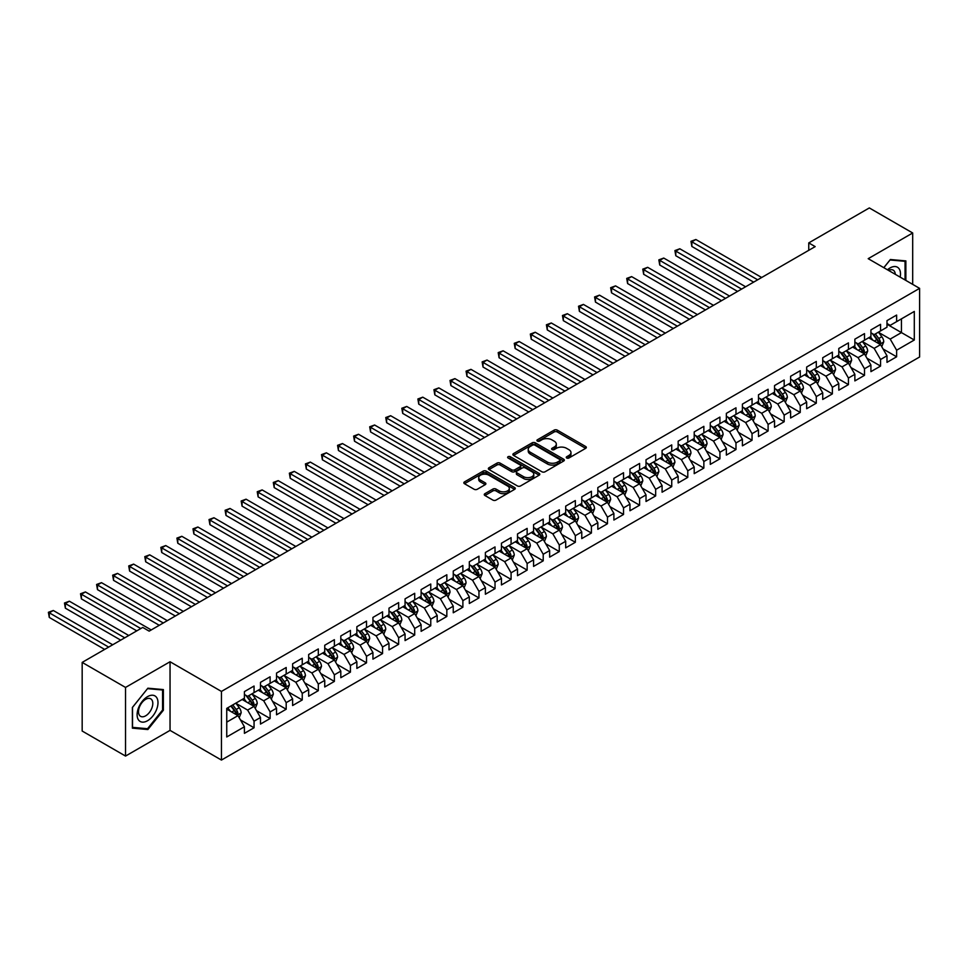 <?xml version="1.0" encoding="UTF-8"?>
<svg xmlns="http://www.w3.org/2000/svg" width="968" height="968" viewBox="0 0 968 968"><rect width="100%" height="100%" fill="white"/><g stroke="black" fill="none" stroke-linecap="round" stroke-linejoin="round"><path stroke-width="1.45" d="M566.716 458.009A1.561 0.895 0 0 0 568.918 458.009L585.676 448.341A2.226 1.283 0 0 0 586.33 447.434A2.226 1.283 0 0 0 585.676 446.514L557.29 430.131A2.226 1.283 0 0 0 554.132 430.131L537.385 439.799A1.561 0.895 0 0 0 536.925 440.44A1.561 0.895 0 0 0 537.385 441.081A1.561 0.895 0 0 0 539.587 441.081L541.753 439.823A7.139 4.114 0 0 1 551.845 439.823L554.216 441.19A7.139 4.114 0 0 1 556.31 444.106A7.139 4.114 0 0 1 554.216 447.022L552.05 448.269A1.561 0.895 0 0 0 551.591 448.91A1.561 0.895 0 0 0 552.05 449.539A1.561 0.895 0 0 0 554.253 449.539L556.418 448.293A7.139 4.114 0 0 1 566.51 448.293L568.881 449.66A7.139 4.114 0 0 1 570.975 452.576A7.139 4.114 0 0 1 568.881 455.48L566.716 456.739A1.561 0.895 0 0 0 566.256 457.368A1.561 0.895 0 0 0 566.716 458.009L566.716 456.739M484.92 493.68A2.226 1.283 0 0 0 484.266 494.587A2.226 1.283 0 0 0 484.92 495.495L492.881 500.093A2.226 1.283 0 0 0 496.027 500.093L514.637 489.348A2.226 1.283 0 0 0 515.291 488.441A2.226 1.283 0 0 0 514.637 487.533L486.251 471.138A2.226 1.283 0 0 0 483.105 471.138L464.495 481.882A2.226 1.283 0 0 0 463.841 482.79A2.226 1.283 0 0 0 464.495 483.71L474.114 489.264A2.226 1.283 0 0 0 477.272 489.264L485.234 484.666A2.226 1.283 0 0 0 485.888 483.746A2.226 1.283 0 0 0 485.234 482.838L480.455 480.092A5.965 3.449 0 0 1 478.712 477.647A5.965 3.449 0 0 1 482.391 474.465A5.965 3.449 0 0 1 488.901 475.215L507.583 486.009A5.965 3.449 0 0 1 509.325 488.441A5.965 3.449 0 0 1 505.647 491.623A5.965 3.449 0 0 1 499.149 490.873L496.027 489.082A2.226 1.283 0 0 0 492.881 489.082L484.92 493.68L484.92 495.495M125.537 687.437L125.537 756.068L170.041 730.38L170.041 661.749L125.537 687.437L82.171 662.402L142.732 627.433L149.157 631.136L815.177 246.61L808.752 242.907L808.752 250.325M170.041 661.749L221.442 691.43L919.6 288.355L919.6 356.986L221.442 760.061L221.442 691.43M912.691 284.362L912.691 232.986L868.199 258.674L919.6 288.355M912.691 232.986L869.325 207.938L808.752 242.907M541.911 471.779A2.226 1.283 0 0 0 545.069 471.779L563.678 461.034A2.226 1.283 0 0 0 564.332 460.127A2.226 1.283 0 0 0 563.678 459.219L535.292 442.836A2.226 1.283 0 0 0 532.146 442.836L513.536 453.569A2.226 1.283 0 0 0 512.883 454.488A2.226 1.283 0 0 0 513.536 455.396L541.911 471.779M508.72 458.348A1.561 0.895 0 0 1 510.305 458.566L510.305 456.714L539.152 473.376A2.226 1.283 0 0 1 539.805 474.284A2.226 1.283 0 0 1 539.152 475.191L520.554 485.936A2.226 1.283 0 0 1 517.396 485.936L489.009 469.553L496.983 464.991L496.983 463.127L489.009 467.726A2.226 1.283 0 0 0 488.356 468.645A2.226 1.283 0 0 0 489.009 469.553L489.009 467.726M496.983 464.991A2.226 1.283 0 0 1 500.129 464.991L500.129 463.127A2.226 1.283 0 0 0 496.983 463.127M500.129 463.127L511.636 469.782A2.226 1.283 0 0 0 514.794 469.782L520.082 466.733A2.226 1.283 0 0 0 520.736 465.814A2.226 1.283 0 0 0 520.082 464.906L508.091 457.985A1.561 0.895 0 0 1 507.631 457.356A1.561 0.895 0 0 1 508.599 456.521A1.561 0.895 0 0 1 510.305 456.714M886.99 324.244L901.45 332.593L901.45 318.859L914.3 311.442L896.622 321.642L896.622 315.06L886.99 320.626L886.99 327.208L880.565 330.923L880.565 324.341L870.922 329.906L870.922 336.489L864.497 340.191L864.497 333.609L854.865 339.175L854.865 345.757L848.44 349.472L848.44 342.89L838.796 348.456L838.796 355.038L832.371 358.741L832.371 352.158L822.727 357.724L822.727 364.307L816.302 368.021L816.302 361.439L806.671 367.005L806.671 373.587L800.246 377.29L800.246 370.708L790.602 376.274L790.602 382.856L784.177 386.571L784.177 379.988L774.545 385.554L774.545 392.137L768.108 395.839L768.108 389.257L758.476 394.823L758.476 401.405L752.051 405.12L752.051 398.538L742.408 404.104L742.408 410.686L735.982 414.389L735.982 407.806L726.351 413.372L726.351 419.955L719.926 423.669L719.926 417.087L710.282 422.653L710.282 429.235L703.857 432.938L703.857 426.356L694.213 431.922L694.213 438.504L687.788 442.219L687.788 435.636L678.157 441.202L678.157 447.785L671.731 451.487L671.731 444.905L662.088 450.471L662.088 457.053L655.663 460.768L655.663 454.186L646.019 459.752L646.019 466.334L639.594 470.037L639.594 463.454L629.962 469.02L629.962 475.603L623.537 479.317L623.537 472.735L613.894 478.301L613.894 484.883L607.468 488.586L607.468 482.004L597.837 487.569L597.837 494.152L591.412 497.867L591.412 491.284L581.768 496.85L581.768 503.433L575.343 507.135L575.343 500.553L565.699 506.119L565.699 512.701L559.274 516.416L559.274 509.834L549.642 515.399L549.642 521.982L543.217 525.684L543.217 519.102L533.574 524.668L533.574 531.25L527.149 534.965L527.149 528.383L517.505 533.949L517.505 540.531L511.08 544.234L511.08 537.651L501.448 543.217L501.448 549.8L495.023 553.514L495.023 546.932L485.379 552.498L485.379 559.081L478.954 562.783L478.954 556.201L469.323 561.767L469.323 568.349L462.885 572.064L462.885 565.481L453.254 571.047L453.254 577.63L446.829 581.332L446.829 574.75L437.185 580.316L437.185 586.898L430.76 590.613L430.76 584.031L421.128 589.597L421.128 596.179L414.703 599.882L414.703 593.299L405.06 598.865L405.06 605.448L398.635 609.162L398.635 602.58L388.991 608.146L388.991 614.728L382.566 618.431L382.566 611.849L372.934 617.415L372.934 623.997L366.509 627.712L366.509 621.129L356.865 626.695L356.865 633.278L350.44 636.98L350.44 630.398L340.809 635.964L340.809 642.546L334.371 646.261L334.371 639.679L324.74 645.245L324.74 651.827L318.315 655.53L318.315 648.947L308.671 654.513L308.671 661.096L302.246 664.81L302.246 658.228L292.614 663.794L292.614 670.376L286.189 674.079L286.189 667.496L276.546 673.062L276.546 679.645L270.12 683.36L270.12 676.777L260.477 682.343L260.477 688.926L254.052 692.628L254.052 686.046L244.42 691.612L244.42 698.194L226.742 708.394L226.742 736.963L244.42 726.762L237.995 715.63L226.742 709.145M914.3 311.442L914.3 340.01L896.622 350.21L890.197 339.078L878.557 332.363M883.058 348.964L896.622 356.793L896.622 350.21M896.622 356.793L886.99 362.359L886.99 355.776L880.565 359.491L874.14 348.359L862.488 341.631M866.989 358.233L880.565 366.073L880.565 359.491M880.565 366.073L870.922 371.639L870.922 365.057L864.497 368.76L858.071 357.628L846.431 350.912M850.92 367.513L864.497 375.342L864.497 368.76M864.497 375.342L854.865 380.908L854.865 374.326L848.44 378.04L842.015 366.908L830.362 360.181M834.864 376.782L848.44 384.623L848.44 378.04M848.44 384.623L838.796 390.189L838.796 383.606L832.371 387.309L825.946 376.177L814.294 369.461M818.795 386.063L832.371 393.891L832.371 387.309M832.371 393.891L822.727 399.457L822.727 392.875L816.302 396.59L809.877 385.458L798.237 378.73M802.738 395.331L816.302 403.172L816.302 396.59M816.302 403.172L806.671 408.738L806.671 402.156L800.246 405.858L793.82 394.726L782.168 388.011M786.669 404.612L800.246 412.441L800.246 405.858M800.246 412.441L790.602 418.007L790.602 411.424L784.177 415.139L777.752 404.007L766.099 397.279M770.601 413.88L784.177 421.721L784.177 415.139M784.177 421.721L774.545 427.287L774.545 420.705L768.108 424.407L761.683 413.276L750.043 406.56M754.544 423.161L768.108 430.99L768.108 424.407M768.108 430.99L758.476 436.556L758.476 429.974L752.051 433.688L745.626 422.556L733.974 415.829M738.475 432.43L752.051 440.271L752.051 433.688M752.051 440.271L742.408 445.837L742.408 439.254L735.982 442.957L729.557 431.825L717.917 425.109M722.406 441.711L735.982 449.539L735.982 442.957M735.982 449.539L726.351 455.105L726.351 448.523L719.926 452.238L713.501 441.106L701.848 434.378M706.35 450.979L719.926 458.82L719.926 452.238M719.926 458.82L710.282 464.386L710.282 457.804L703.857 461.506L697.432 450.374L685.78 443.659M690.281 460.26L703.857 468.089L703.857 461.506M703.857 468.089L694.213 473.654L694.213 467.072L687.788 470.787L681.363 459.655L669.723 452.927M674.212 469.528L687.788 477.369L687.788 470.787M687.788 477.369L678.157 482.935L678.157 476.353L671.731 480.055L665.306 468.923L653.654 462.208M658.155 478.809L671.731 486.638L671.731 480.055M671.731 486.638L662.088 492.204L662.088 485.621L655.663 489.336L649.238 478.204L637.585 471.476M642.087 488.078L655.663 495.918L655.663 489.336M655.663 495.918L646.019 501.484L646.019 494.902L639.594 498.605L633.169 487.473L621.529 480.757M626.03 497.358L639.594 505.187L639.594 498.605M639.594 505.187L629.962 510.753L629.962 504.171L623.537 507.885L617.112 496.753L605.46 490.026M609.961 506.627L623.537 514.468L623.537 507.885M623.537 514.468L613.894 520.034L613.894 513.451L607.468 517.154L601.043 506.022L589.403 499.306M593.892 515.908L607.468 523.736L607.468 517.154M607.468 523.736L597.837 529.302L597.837 522.72L591.412 526.435L584.974 515.303L573.334 508.575M577.836 525.176L591.412 533.017L591.412 526.435M591.412 533.017L581.768 538.583L581.768 532.001L575.343 535.703L568.918 524.571L557.265 517.856M561.767 534.457L575.343 542.286L575.343 535.703M575.343 542.286L565.699 547.852L565.699 541.269L559.274 544.984L552.849 533.852L541.209 527.124M545.698 543.726L559.274 551.566L559.274 544.984M559.274 551.566L549.642 557.132L549.642 550.55L543.217 554.253L536.792 543.121L525.14 536.405M529.641 553.006L543.217 560.835L543.217 554.253M543.217 560.835L533.574 566.401L533.574 559.819L527.149 563.533L520.724 552.401L509.071 545.674M513.572 562.275L527.149 570.116L527.149 563.533M527.149 570.116L517.505 575.682L517.505 569.099L511.08 572.802L504.655 561.67L493.014 554.954M497.516 571.556L511.08 579.384L511.08 572.802M511.08 579.384L501.448 584.95L501.448 578.368L495.023 582.083L488.598 570.951L476.946 564.223M481.447 580.824L495.023 588.665L495.023 582.083M495.023 588.665L485.379 594.231L485.379 587.649L478.954 591.351L472.529 580.219L460.889 573.504M465.378 590.105L478.954 597.934L478.954 591.351M478.954 597.934L469.323 603.5L469.323 596.917L462.885 600.632L456.46 589.5L444.82 582.772M449.321 599.374L462.885 607.214L462.885 600.632M462.885 607.214L453.254 612.78L453.254 606.198L446.829 609.9L440.404 598.769L428.751 592.053M433.253 608.654L446.829 616.483L446.829 609.9M446.829 616.483L437.185 622.049L437.185 615.466L430.76 619.181L424.335 608.049L412.695 601.322M417.184 617.923L430.76 625.764L430.76 619.181M430.76 625.764L421.128 631.33L421.128 624.747L414.703 628.45L408.278 617.318L396.626 610.602M401.127 627.203L414.703 635.032L414.703 628.45M414.703 635.032L405.06 640.598L405.06 634.016L398.635 637.73L392.209 626.599L380.557 619.871M385.058 636.472L398.635 644.313L398.635 637.73M398.635 644.313L388.991 649.879L388.991 643.296L382.566 646.999L376.141 635.867L364.5 629.152M369.002 645.753L382.566 653.582L382.566 646.999M382.566 653.582L372.934 659.148L372.934 652.565L366.509 656.28L360.084 645.148L348.432 638.42M352.933 655.021L366.509 662.862L366.509 656.28M366.509 662.862L356.865 668.428L356.865 661.846L350.44 665.548L344.015 654.416L332.363 647.701M336.864 664.302L350.44 672.131L350.44 665.548M350.44 672.131L340.809 677.697L340.809 671.114L334.371 674.829L327.946 663.697L316.306 656.97M320.807 673.571L334.371 681.411L334.371 674.829M334.371 681.411L324.74 686.977L324.74 680.395L318.315 684.098L311.89 672.966L300.237 666.25M304.738 682.851L318.315 690.68L318.315 684.098M318.315 690.68L308.671 696.246L308.671 689.664L302.246 693.378L295.821 682.246L284.181 675.519M288.67 692.12L302.246 699.961L302.246 693.378M302.246 699.961L292.614 705.527L292.614 698.944L286.189 702.647L279.764 691.515L268.112 684.8M272.613 701.401L286.189 709.229L286.189 702.647M286.189 709.229L276.546 714.795L276.546 708.213L270.12 711.928L263.695 700.796L252.043 694.068M256.544 710.669L270.12 718.51L270.12 711.928M270.12 718.51L260.477 724.076L260.477 717.494L254.052 721.196L247.626 710.064L235.986 703.349M240.475 719.95L254.052 727.779L254.052 721.196M254.052 727.779L244.42 733.345L244.42 726.762M244.42 694.492L247.626 696.343L254.052 692.628M226.742 722.128L237.995 715.63M260.477 685.211L263.695 687.074L270.12 683.36M247.626 710.064L254.052 706.362L242.169 699.501M260.477 717.494L254.052 706.362M276.546 675.942L279.764 677.794L286.189 674.079M263.695 700.796L270.12 697.081L258.226 690.22M276.546 708.213L270.12 697.081M292.614 666.662L295.821 668.525L302.246 664.81M279.764 691.515L286.189 687.812L274.295 680.952M292.614 698.944L286.189 687.812M308.671 657.393L311.89 659.244L318.315 655.53M295.821 682.246L302.246 678.532L290.364 671.671M308.671 689.664L302.246 678.532M324.74 648.112L327.946 649.976L334.371 646.261M311.89 672.966L318.315 669.263L306.42 662.402M324.74 680.395L318.315 669.263M340.809 638.844L344.015 640.695L350.44 636.98M327.946 663.697L334.371 659.982L322.489 653.122M340.809 671.114L334.371 659.982M356.865 629.563L360.084 631.426L366.509 627.712M344.015 654.416L350.44 650.714L338.558 643.853M356.865 661.846L350.44 650.714M372.934 620.294L376.141 622.146L382.566 618.431M360.084 645.148L366.509 641.433L354.615 634.572M372.934 652.565L366.509 641.433M388.991 611.014L392.209 612.877L398.635 609.162M376.141 635.867L382.566 632.165L370.684 625.304M388.991 643.296L382.566 632.165M405.06 601.745L408.278 603.596L414.703 599.882M392.209 626.599L398.635 622.884L386.752 616.023M405.06 634.016L398.635 622.884M421.128 592.464L424.335 594.328L430.76 590.613M408.278 617.318L414.703 613.615L402.809 606.755M421.128 624.747L414.703 613.615M437.185 583.196L440.404 585.047L446.829 581.332M424.335 608.049L430.76 604.334L418.878 597.474M437.185 615.466L430.76 604.334M453.254 573.915L456.46 575.779L462.885 572.064M440.404 598.769L446.829 595.066L434.934 588.205M453.254 606.198L446.829 595.066M469.323 564.646L472.529 566.498L478.954 562.783M456.46 589.5L462.885 585.785L451.003 578.924M469.323 596.917L462.885 585.785M485.379 555.366L488.598 557.229L495.023 553.514M472.529 580.219L478.954 576.517L467.072 569.656M485.379 587.649L478.954 576.517M501.448 546.097L504.655 547.948L511.08 544.234M488.598 570.951L495.023 567.236L483.129 560.375M501.448 578.368L495.023 567.236M517.505 536.816L520.724 538.68L527.149 534.965M504.655 561.67L511.08 557.967L499.198 551.107M517.505 569.099L511.08 557.967M533.574 527.548L536.792 529.399L543.217 525.684M520.724 552.401L527.149 548.687L515.266 541.826M533.574 559.819L527.149 548.687M549.642 518.267L552.849 520.131L559.274 516.416M536.792 543.121L543.217 539.418L531.323 532.557M549.642 550.55L543.217 539.418M565.699 508.999L568.918 510.85L575.343 507.135M552.849 533.852L559.274 530.137L547.392 523.277M565.699 541.269L559.274 530.137M581.768 499.718L584.974 501.581L591.412 497.867M568.918 524.571L575.343 520.869L563.449 514.008M581.768 532.001L575.343 520.869M597.837 490.449L601.043 492.301L607.468 488.586M584.974 515.303L591.412 511.588L579.517 504.727M597.837 522.72L591.412 511.588M613.894 481.169L617.112 483.032L623.537 479.317M601.043 506.022L607.468 502.319L595.586 495.459M613.894 513.451L607.468 502.319M629.962 471.9L633.169 473.751L639.594 470.037M617.112 496.753L623.537 493.039L611.643 486.178M629.962 504.171L623.537 493.039M646.019 462.619L649.238 464.483L655.663 460.768M633.169 487.473L639.594 483.77L627.712 476.909M646.019 494.902L639.594 483.77M662.088 453.351L665.306 455.202L671.731 451.487M649.238 478.204L655.663 474.489L643.78 467.629M662.088 485.621L655.663 474.489M678.157 444.07L681.363 445.933L687.788 442.219M665.306 468.923L671.731 465.221L659.837 458.36M678.157 476.353L671.731 465.221M694.213 434.801L697.432 436.653L703.857 432.938M681.363 459.655L687.788 455.94L675.906 449.079M694.213 467.072L687.788 455.94M710.282 425.521L713.501 427.384L719.926 423.669M697.432 450.374L703.857 446.671L691.963 439.811M710.282 457.804L703.857 446.671M726.351 416.252L729.557 418.103L735.982 414.389M713.501 441.106L719.926 437.391L708.031 430.53M726.351 448.523L719.926 437.391M742.408 406.971L745.626 408.835L752.051 405.12M729.557 431.825L735.982 428.122L724.1 421.261M742.408 439.254L735.982 428.122M758.476 397.703L761.683 399.554L768.108 395.839M745.626 422.556L752.051 418.841L740.157 411.981M758.476 429.974L752.051 418.841M774.545 388.422L777.752 390.286L784.177 386.571M761.683 413.276L768.108 409.573L756.226 402.712M774.545 420.705L768.108 409.573M790.602 379.154L793.82 381.005L800.246 377.29M777.752 404.007L784.177 400.292L772.295 393.431M790.602 411.424L784.177 400.292M806.671 369.873L809.877 371.736L816.302 368.021M793.82 394.726L800.246 391.024L788.351 384.163M806.671 402.156L800.246 391.024M822.727 360.604L825.946 362.456L832.371 358.741M809.877 385.458L816.302 381.743L804.42 374.882M822.727 392.875L816.302 381.743M838.796 351.324L842.015 353.187L848.44 349.472M825.946 376.177L832.371 372.474L820.489 365.614M838.796 383.606L832.371 372.474M854.865 342.055L858.071 343.906L864.497 340.191M842.015 366.908L848.44 363.194L836.546 356.333M854.865 374.326L848.44 363.194M870.922 332.774L874.14 334.638L880.565 330.923M858.071 357.628L864.497 353.925L852.614 347.064M870.922 365.057L864.497 353.925M886.99 323.506L890.197 325.357L896.622 321.642M874.14 348.359L880.565 344.644L868.671 337.784M886.99 355.776L880.565 344.644M82.171 662.402L82.171 731.034L125.537 756.068M170.041 730.38L221.442 760.061M890.197 339.078L901.45 332.593L914.3 340.01M905.866 280.418L905.866 260.9L890.366 259.521L883.796 267.688M163.374 710.246L163.374 689.579L147.874 688.2L132.374 707.475L132.374 728.154L147.874 729.533L163.374 710.246L162.563 709.786M567.333 458.227L568.881 457.344A7.139 4.114 0 0 0 570.975 454.428L570.975 452.576M556.31 444.106L556.31 445.958A7.139 4.114 0 0 1 554.216 448.874L552.668 449.769M585.64 448.353L557.29 431.982A2.226 1.283 0 0 0 554.132 431.982L538.002 441.299M563.642 461.058L535.292 444.687A2.226 1.283 0 0 0 532.146 444.687L513.56 455.408M559.734 460.768A1.561 0.895 0 0 0 560.194 460.127A1.561 0.895 0 0 0 559.734 459.485L534.82 445.111A1.561 0.895 0 0 0 532.618 445.111L530.331 446.429A7.139 4.114 0 0 0 528.238 449.346A7.139 4.114 0 0 0 530.331 452.25L547.356 462.087A7.139 4.114 0 0 0 557.447 462.087L559.734 460.768L559.734 462.619A1.561 0.895 0 0 0 560.194 461.978L560.194 460.127M528.238 449.346L528.238 451.197A7.139 4.114 0 0 0 530.331 454.113L530.331 452.25M559.734 462.619L557.447 463.938A7.139 4.114 0 0 1 547.356 463.938L530.331 454.113M500.129 464.991L511.636 471.634A2.226 1.283 0 0 0 514.794 471.634L520.082 468.585A2.226 1.283 0 0 0 520.736 467.677L520.736 465.814M510.305 458.566L539.128 475.215M523.591 476.679A5.965 3.449 0 0 0 530.089 477.418A5.965 3.449 0 0 0 533.767 474.235A5.965 3.449 0 0 0 532.025 471.803L525.442 468.004A2.226 1.283 0 0 0 522.284 468.004L517.009 471.053A2.226 1.283 0 0 0 516.355 471.961A2.226 1.283 0 0 0 517.009 472.868L523.591 476.679L523.591 478.531A5.965 3.449 0 0 0 530.089 479.281A5.965 3.449 0 0 0 533.767 476.099L533.767 474.235M516.355 471.961L516.355 473.812A2.226 1.283 0 0 0 517.009 474.731L517.009 472.868M523.591 478.531L517.009 474.731M509.325 488.441L509.325 490.292A5.965 3.449 0 0 1 505.647 493.474A5.965 3.449 0 0 1 499.149 492.736L496.027 490.933A2.226 1.283 0 0 0 492.881 490.933L484.944 495.507M478.712 477.647L478.712 479.511A5.965 3.449 0 0 0 480.455 481.943L480.455 480.092M485.234 482.838L485.234 484.666L480.455 481.943M514.613 489.372L486.251 473.001A2.226 1.283 0 0 0 483.105 473.001L464.519 483.722L464.495 481.882M146.228 728.589L147.874 729.533M881.751 346.713L883.748 341.849A6.026 3.473 -120 0 0 881.824 336.719L878.412 332.169M872.967 340.264L870.377 336.804M761.683 277.501L695.871 239.507L691.854 241.819L691.854 246.453L753.661 282.136M872.35 333.597L876.839 339.599A6.026 3.473 60 0 1 878.569 343.216L880.493 342.103A6.026 3.473 -120 0 0 878.775 338.485L875.362 333.924M873.414 334.214L877.625 339.841A3.061 1.767 60 0 1 878.182 340.772L880.493 342.103M691.854 246.453L690.97 241.31L757.666 279.812M690.97 241.31L695.871 239.507M865.682 355.982L867.679 351.118A6.026 3.473 -120 0 0 865.755 345.999L862.343 341.438M856.91 349.545L854.308 346.072M745.626 286.77L679.802 248.776L675.797 251.099L675.797 255.733L737.592 291.416M856.281 342.878L860.782 348.867A6.026 3.473 60 0 1 862.5 352.497L864.424 351.384A6.026 3.473 -120 0 0 862.706 347.754L859.294 343.204M857.345 343.483L861.556 349.109A3.061 1.767 60 0 1 862.113 350.041L864.424 351.384M675.797 255.733L674.914 250.591L741.609 289.093M674.914 250.591L679.802 248.776M849.626 365.263L851.61 360.399A6.026 3.473 -120 0 0 849.698 355.268L846.286 350.719M840.841 358.813L838.252 355.353M729.557 296.051L663.745 258.057L659.728 260.368L659.728 265.002L721.523 300.685M840.224 352.146L844.713 358.148A6.026 3.473 60 0 1 846.431 361.766L848.367 360.653A6.026 3.473 -120 0 0 846.637 357.035L843.225 352.473M841.277 352.763L845.5 358.39A3.061 1.767 60 0 1 846.056 359.322L848.367 360.653M659.728 265.002L658.845 259.86L725.54 298.362M658.845 259.86L663.745 258.057M900.167 277.126A14.762 8.53 120 0 0 899.09 268.753A14.762 8.53 120 0 0 887.475 269.806M895.279 274.307A10.116 5.832 120 0 0 894.335 271.209A10.116 5.832 120 0 0 893.198 270.157A10.116 5.832 120 0 0 888.551 270.423M883.832 267.7L890.04 259.981L905.056 261.324L905.056 279.958M904.064 260.743L905.056 261.324M138.509 719.926A14.762 8.53 120 0 0 152.775 716.102A14.762 8.53 120 0 0 156.586 697.432A14.762 8.53 120 0 0 142.332 701.255A14.762 8.53 120 0 0 138.509 719.926M139.452 715.279A10.116 5.832 120 0 0 140.59 716.332A10.116 5.832 120 0 0 150.004 711.613A10.116 5.832 120 0 0 151.843 699.876A10.116 5.832 120 0 0 150.706 698.823A10.116 5.832 120 0 0 141.292 703.542A10.116 5.832 120 0 0 139.452 715.279M147.547 688.647L162.563 689.99L162.563 710.016L147.547 728.71L132.531 727.367L132.531 707.342L147.523 688.635M161.571 689.422L162.563 689.99M833.557 374.531L835.553 369.667A6.026 3.473 -120 0 0 833.63 364.549L830.217 359.987M824.784 368.094L822.183 364.621M713.489 305.319L647.677 267.325L643.659 269.649L643.659 274.283L705.466 309.966M824.155 361.427L828.644 367.416A6.026 3.473 60 0 1 830.375 371.046L832.298 369.933A6.026 3.473 -120 0 0 830.58 366.303L827.168 361.754M825.22 362.032L829.431 367.659A3.061 1.767 60 0 1 829.987 368.59L832.298 369.933M643.659 274.283L642.776 269.14L709.484 307.642M642.776 269.14L647.677 267.325M817.5 383.812L819.485 378.948A6.026 3.473 -120 0 0 817.561 373.817L814.149 369.268M808.716 377.363L806.126 373.902M697.432 314.6L631.62 276.606L627.603 278.917L627.603 283.551L689.398 319.234M808.099 370.696L812.588 376.697A6.026 3.473 60 0 1 814.306 380.315L816.242 379.202A6.026 3.473 -120 0 0 814.511 375.584L811.099 371.022M809.151 371.313L813.362 376.939A3.061 1.767 60 0 1 813.931 377.871L816.242 379.202M627.603 283.551L626.72 278.409L693.415 316.911M626.72 278.409L631.62 276.606M801.431 393.081L803.428 388.216A6.026 3.473 -120 0 0 801.504 383.098L798.092 378.536M792.647 386.643L790.057 383.171M681.363 323.869L615.551 285.875L611.534 288.198L611.534 292.832L673.329 328.515M792.03 379.976L796.519 385.966A6.026 3.473 60 0 1 798.249 389.596L800.173 388.483A6.026 3.473 -120 0 0 798.455 384.853L795.03 380.303M793.082 380.581L797.305 386.208A3.061 1.767 60 0 1 797.862 387.139L800.173 388.483M611.534 292.832L610.651 287.69L677.346 326.192M610.651 287.69L615.551 285.875M785.363 402.361L787.359 397.497A6.026 3.473 -120 0 0 785.435 392.367L782.023 387.817M776.59 395.912L773.989 392.451M665.306 333.149L599.482 295.155L595.465 297.466L595.465 302.101L657.272 337.784M775.961 389.245L780.462 395.246A6.026 3.473 60 0 1 782.18 398.864L784.104 397.751A6.026 3.473 -120 0 0 782.386 394.133L778.974 389.572M777.026 389.862L781.236 395.488A3.061 1.767 60 0 1 781.793 396.42L784.104 397.751M595.465 302.101L594.582 296.958L661.289 335.46M594.582 296.958L599.482 295.155M769.306 411.63L771.29 406.766A6.026 3.473 -120 0 0 769.366 401.647L765.954 397.086M760.521 405.193L757.932 401.72M649.238 342.418L583.426 304.424L579.409 306.747L579.409 311.381L641.203 347.064M759.904 398.526L764.393 404.515A6.026 3.473 60 0 1 766.111 408.145L768.048 407.032A6.026 3.473 -120 0 0 766.317 403.402L762.905 398.852M760.957 399.131L765.18 404.757A3.061 1.767 60 0 1 765.736 405.689L768.048 407.032M579.409 311.381L578.525 306.239L645.22 344.741M578.525 306.239L583.426 304.424M753.237 420.911L755.234 416.046A6.026 3.473 -120 0 0 753.31 410.916L749.897 406.366M744.452 414.461L741.863 411.001M633.169 351.699L567.357 313.705L563.34 316.016L563.34 320.65L625.134 356.333M743.835 407.794L748.325 413.796A6.026 3.473 60 0 1 750.055 417.414L751.979 416.3A6.026 3.473 -120 0 0 750.26 412.683L746.848 408.121M744.9 408.411L749.111 414.038A3.061 1.767 60 0 1 749.668 414.969L751.979 416.3M563.34 320.65L562.456 315.507L629.152 354.01M562.456 315.507L567.357 313.705M737.168 430.179L739.165 425.315A6.026 3.473 -120 0 0 737.241 420.197L733.829 415.635M728.396 423.742L725.794 420.269M617.112 360.967L551.288 322.973L547.283 325.296L547.283 329.931L609.078 365.614M727.767 417.075L732.268 423.064A6.026 3.473 60 0 1 733.986 426.694L735.91 425.581A6.026 3.473 -120 0 0 734.192 421.951L730.779 417.402M728.831 417.68L733.042 423.306A3.061 1.767 60 0 1 733.599 424.238L735.91 425.581M547.283 329.931L546.4 324.788L613.095 363.29M546.4 324.788L551.288 322.973M721.112 439.46L723.096 434.596A6.026 3.473 -120 0 0 721.184 429.465L717.772 424.916M712.327 433.011L709.738 429.55M601.043 370.248L535.231 332.254L531.214 334.565L531.214 339.199L593.009 374.882M711.71 426.344L716.199 432.345A6.026 3.473 60 0 1 717.917 435.963L719.853 434.85A6.026 3.473 -120 0 0 718.123 431.232L714.711 426.67M712.763 426.961L716.985 432.587A3.061 1.767 60 0 1 717.542 433.519L719.853 434.85M531.214 339.199L530.331 334.057L597.026 372.559M530.331 334.057L535.231 332.254M705.043 448.728L707.039 443.864A6.026 3.473 -120 0 0 705.115 438.746L701.703 434.184M696.27 442.291L693.669 438.819M584.974 379.516L519.163 341.522L515.145 343.846L515.145 348.48L576.952 384.163M695.641 435.624L700.13 441.614A6.026 3.473 60 0 1 701.86 445.244L703.784 444.13A6.026 3.473 -120 0 0 702.066 440.5L698.654 435.951M696.706 436.229L700.917 441.856A3.061 1.767 60 0 1 701.473 442.787L703.784 444.13M515.145 348.48L514.262 343.337L580.969 381.84M514.262 343.337L519.163 341.522M688.986 458.009L690.97 453.145A6.026 3.473 -120 0 0 689.047 448.015L685.634 443.465M680.201 451.56L677.6 448.099M568.918 388.797L503.106 350.803L499.089 353.114L499.089 357.749L560.883 393.431M679.584 444.893L684.073 450.894A6.026 3.473 60 0 1 685.792 454.512L687.728 453.399A6.026 3.473 -120 0 0 685.997 449.781L682.585 445.219M680.637 445.51L684.848 451.136A3.061 1.767 60 0 1 685.404 452.068L687.728 453.399M499.089 357.749L498.205 352.606L564.901 391.108M498.205 352.606L503.106 350.803M672.917 467.278L674.902 462.414A6.026 3.473 -120 0 0 672.99 457.295L669.578 452.734M664.133 460.841L661.543 457.368M552.849 398.066L487.037 360.072L483.02 362.395L483.02 367.029L544.815 402.712M663.516 454.173L668.005 460.163A6.026 3.473 60 0 1 669.735 463.793L671.659 462.68A6.026 3.473 -120 0 0 669.929 459.05L666.516 454.5M664.568 454.779L668.791 460.405A3.061 1.767 60 0 1 669.348 461.337L671.659 462.68M483.02 367.029L482.137 361.887L548.832 400.389M482.137 361.887L487.037 360.072M656.849 476.559L658.845 471.694A6.026 3.473 -120 0 0 656.921 466.564L653.509 462.014M648.076 470.109L645.475 466.649M536.792 407.346L470.968 369.352L466.951 371.664L466.951 376.298L528.758 411.981M647.447 463.442L651.948 469.444A6.026 3.473 60 0 1 653.666 473.062L655.59 471.948A6.026 3.473 -120 0 0 653.872 468.33L650.46 463.769M648.512 464.059L652.722 469.686A3.061 1.767 60 0 1 653.279 470.617L655.59 471.948M466.951 376.298L466.068 371.155L532.775 409.658M466.068 371.155L470.968 369.352M640.792 485.827L642.776 480.963A6.026 3.473 -120 0 0 640.852 475.845L637.44 471.283M632.007 479.39L629.418 475.917M520.724 416.615L454.912 378.621L450.894 380.944L450.894 385.579L512.689 421.261M631.39 472.723L635.879 478.712A6.026 3.473 60 0 1 637.597 482.342L639.533 481.229A6.026 3.473 -120 0 0 637.803 477.599L634.391 473.049M632.443 473.328L636.666 478.954A3.061 1.767 60 0 1 637.222 479.886L639.533 481.229M450.894 385.579L450.011 380.436L516.706 418.938M450.011 380.436L454.912 378.621M624.723 495.108L626.72 490.244A6.026 3.473 -120 0 0 624.796 485.113L621.383 480.564M615.938 488.659L613.349 485.198M504.655 425.896L438.843 387.902L434.826 390.213L434.826 394.847L496.62 430.53M615.321 481.991L619.81 487.993A6.026 3.473 60 0 1 621.541 491.611L623.465 490.498A6.026 3.473 -120 0 0 621.746 486.88L618.334 482.318M616.386 482.608L620.597 488.235A3.061 1.767 60 0 1 621.154 489.167L623.465 490.498M434.826 394.847L433.942 389.705L500.637 428.207M433.942 389.705L438.843 387.902M608.654 504.376L610.651 499.512A6.026 3.473 -120 0 0 608.727 494.394L605.315 489.832M599.882 497.939L597.28 494.466M488.598 435.164L422.774 397.17L418.757 399.494L418.757 404.128L480.564 439.811M599.252 491.272L603.754 497.262A6.026 3.473 60 0 1 605.472 500.892L607.396 499.778A6.026 3.473 -120 0 0 605.678 496.148L602.265 491.599M600.317 491.877L604.528 497.504A3.061 1.767 60 0 1 605.085 498.435L607.396 499.778M418.757 404.128L417.874 398.985L484.581 437.488M417.874 398.985L422.774 397.17M592.597 513.657L594.582 508.793A6.026 3.473 -120 0 0 592.67 503.662L589.258 499.113M583.813 507.208L581.224 503.747M472.529 444.445L406.717 406.451L402.7 408.762L402.7 413.396L464.495 449.079M583.196 500.541L587.685 506.542A6.026 3.473 60 0 1 589.403 510.16L591.339 509.047A6.026 3.473 -120 0 0 589.609 505.429L586.197 500.867M584.249 501.158L588.471 506.784A3.061 1.767 60 0 1 589.028 507.716L591.339 509.047M402.7 413.396L401.817 408.254L468.512 446.756M401.817 408.254L406.717 406.451M576.529 522.926L578.525 518.061A6.026 3.473 -120 0 0 576.601 512.943L573.189 508.381M567.744 516.489L565.155 513.016M456.46 453.714L390.649 415.72L386.631 418.043L386.631 422.677L448.438 458.36M567.127 509.821L571.616 515.811A6.026 3.473 60 0 1 573.346 519.441L575.27 518.328A6.026 3.473 -120 0 0 573.552 514.698L570.14 510.148M568.192 510.426L572.403 516.053A3.061 1.767 60 0 1 572.959 516.985L575.27 518.328M386.631 422.677L385.748 417.535L452.443 456.037M385.748 417.535L390.649 415.72M560.472 532.206L562.456 527.342A6.026 3.473 -120 0 0 560.533 522.212L557.12 517.662M551.687 525.757L549.086 522.296M440.404 462.994L374.592 425L370.575 427.311L370.575 431.946L432.369 467.629M551.07 519.09L555.559 525.092A6.026 3.473 60 0 1 557.278 528.709L559.202 527.596A6.026 3.473 -120 0 0 557.483 523.978L554.071 519.417M552.123 519.707L556.334 525.334A3.061 1.767 60 0 1 556.89 526.265L559.202 527.596M370.575 431.946L369.691 426.803L436.386 465.305M369.691 426.803L374.592 425M544.403 541.475L546.388 536.611A6.026 3.473 -120 0 0 544.476 531.492L541.064 526.931M535.619 535.038L533.029 531.565M424.335 472.263L358.523 434.269L354.506 436.592L354.506 441.226L416.3 476.909M535.001 528.371L539.491 534.36A6.026 3.473 60 0 1 541.221 537.99L543.145 536.877A6.026 3.473 -120 0 0 541.414 533.247L538.002 528.697M536.054 528.976L540.277 534.602A3.061 1.767 60 0 1 540.834 535.534L543.145 536.877M354.506 441.226L353.623 436.084L420.318 474.586M353.623 436.084L358.523 434.269M528.334 550.756L530.331 545.891A6.026 3.473 -120 0 0 528.407 540.761L524.995 536.212M519.562 544.306L516.96 540.846M408.278 481.544L342.454 443.55L338.437 445.861L338.437 450.495L400.244 486.178M518.933 537.639L523.422 543.641A6.026 3.473 60 0 1 525.152 547.259L527.076 546.146A6.026 3.473 -120 0 0 525.358 542.528L521.946 537.966M519.997 538.256L524.208 543.883A3.061 1.767 60 0 1 524.765 544.815L527.076 546.146M338.437 450.495L337.554 445.353L404.261 483.855M337.554 445.353L342.454 443.55M512.278 560.024L514.262 555.16A6.026 3.473 -120 0 0 512.338 550.042L508.926 545.48M503.493 553.587L500.904 550.114M392.209 490.812L326.397 452.818L322.38 455.141L322.38 459.776L384.175 495.459M502.876 546.92L507.365 552.909A6.026 3.473 60 0 1 509.083 556.539L511.019 555.426A6.026 3.473 -120 0 0 509.289 551.796L505.877 547.247M503.929 547.525L508.139 553.151A3.061 1.767 60 0 1 508.708 554.083L511.019 555.426M322.38 459.776L321.497 454.633L388.192 493.135M321.497 454.633L326.397 452.818M496.209 569.305L498.205 564.441A6.026 3.473 -120 0 0 496.281 559.31L492.869 554.761M487.424 562.856L484.835 559.395M376.141 500.093L310.329 462.099L306.312 464.41L306.312 469.044L368.106 504.727M486.807 556.189L491.296 562.19A6.026 3.473 60 0 1 493.027 565.808L494.95 564.695A6.026 3.473 -120 0 0 493.232 561.077L489.82 556.515M487.872 556.806L492.083 562.432A3.061 1.767 60 0 1 492.639 563.364L494.95 564.695M306.312 469.044L305.428 463.902L372.123 502.404M305.428 463.902L310.329 462.099M480.14 578.574L482.137 573.709A6.026 3.473 -120 0 0 480.213 568.591L476.8 564.029M471.368 572.136L468.766 568.664M360.084 509.362L294.26 471.368L290.243 473.691L290.243 478.325L352.049 514.008M470.738 565.469L475.24 571.459A6.026 3.473 60 0 1 476.958 575.089L478.882 573.976A6.026 3.473 -120 0 0 477.163 570.346L473.751 565.796M471.803 566.074L476.014 571.701A3.061 1.767 60 0 1 476.571 572.632L478.882 573.976M290.243 478.325L289.359 473.183L356.067 511.685M289.359 473.183L294.26 471.368M464.083 587.854L466.068 582.99A6.026 3.473 -120 0 0 464.156 577.86L460.732 573.31M455.299 581.405L452.709 577.944M344.015 518.642L278.203 480.648L274.186 482.959L274.186 487.594L335.981 523.277M454.682 574.738L459.171 580.74A6.026 3.473 60 0 1 460.889 584.357L462.825 583.244A6.026 3.473 -120 0 0 461.095 579.626L457.683 575.065M455.734 575.355L459.957 580.981A3.061 1.767 60 0 1 460.514 581.913L462.825 583.244M274.186 487.594L273.303 482.451L339.998 520.953M273.303 482.451L278.203 480.648M448.015 597.123L450.011 592.259A6.026 3.473 -120 0 0 448.087 587.14L444.675 582.579M439.23 590.686L436.641 587.213M327.946 527.911L262.134 489.917L258.117 492.24L258.117 496.874L319.924 532.557M438.613 584.019L443.102 590.008A6.026 3.473 60 0 1 444.832 593.638L446.756 592.525A6.026 3.473 -120 0 0 445.038 588.895L441.626 584.345M439.678 584.624L443.889 590.25A3.061 1.767 60 0 1 444.445 591.182L446.756 592.525M258.117 496.874L257.234 491.732L323.929 530.234M257.234 491.732L262.134 489.917M431.946 606.404L433.942 601.539A6.026 3.473 -120 0 0 432.018 596.409L428.606 591.859M423.173 599.954L420.572 596.494M311.89 537.192L246.066 499.198L242.061 501.509L242.061 506.143L303.855 541.826M422.544 593.287L427.045 599.289A6.026 3.473 60 0 1 428.764 602.907L430.687 601.793A6.026 3.473 -120 0 0 428.969 598.176L425.557 593.614M423.609 593.904L427.82 599.531A3.061 1.767 60 0 1 428.376 600.462L430.687 601.793M242.061 506.143L241.177 501L307.872 539.503M241.177 501L246.066 499.198M415.889 615.672L417.874 610.808A6.026 3.473 -120 0 0 415.962 605.69L412.549 601.128M407.104 609.235L404.515 605.762M295.821 546.46L230.009 508.466L225.992 510.789L225.992 515.424L287.786 551.107M406.487 602.568L410.976 608.557A6.026 3.473 60 0 1 412.695 612.187L414.631 611.074A6.026 3.473 -120 0 0 412.9 607.444L409.488 602.895M407.54 603.173L411.763 608.799A3.061 1.767 60 0 1 412.32 609.731L414.631 611.074M225.992 515.424L225.108 510.281L291.804 548.783M225.108 510.281L230.009 508.466M399.82 624.953L401.817 620.089A6.026 3.473 -120 0 0 399.893 614.958L396.481 610.409M391.048 618.504L388.446 615.043M279.752 555.741L213.94 517.747L209.923 520.058L209.923 524.692L271.73 560.375M390.419 611.837L394.908 617.838A6.026 3.473 60 0 1 396.638 621.456L398.562 620.343A6.026 3.473 -120 0 0 396.844 616.725L393.431 612.163M391.483 612.454L395.694 618.08A3.061 1.767 60 0 1 396.251 619.012L398.562 620.343M209.923 524.692L209.04 519.55L275.747 558.052M209.04 519.55L213.94 517.747M383.764 634.221L385.748 629.357A6.026 3.473 -120 0 0 383.824 624.239L380.412 619.677M374.979 627.784L372.39 624.312M263.695 565.01L197.883 527.015L193.866 529.339L193.866 533.973L255.661 569.656M374.362 621.117L378.851 627.107A6.026 3.473 60 0 1 380.569 630.737L382.505 629.624A6.026 3.473 -120 0 0 380.775 625.994L377.363 621.444M375.415 621.722L379.625 627.349A3.061 1.767 60 0 1 380.194 628.28L382.505 629.624M193.866 533.973L192.983 528.831L259.678 567.333M192.983 528.831L197.883 527.015M367.695 643.502L369.691 638.638A6.026 3.473 -120 0 0 367.767 633.508L364.355 628.958M358.91 637.053L356.321 633.592M247.626 574.29L181.815 536.296L177.797 538.607L177.797 543.242L239.592 578.924M358.293 630.386L362.782 636.387A6.026 3.473 60 0 1 364.512 640.005L366.436 638.892A6.026 3.473 -120 0 0 364.718 635.274L361.294 630.712M359.346 631.003L363.569 636.629A3.061 1.767 60 0 1 364.125 637.561L366.436 638.892M177.797 543.242L176.914 538.099L243.609 576.601M176.914 538.099L181.815 536.296M351.626 652.771L353.623 647.907A6.026 3.473 -120 0 0 351.699 642.788L348.286 638.227M342.853 646.334L340.252 642.861M231.57 583.559L165.746 545.565L161.729 547.888L161.729 552.522L223.535 588.205M342.224 639.666L346.726 645.656A6.026 3.473 60 0 1 348.444 649.286L350.368 648.173A6.026 3.473 -120 0 0 348.649 644.543L345.237 639.993M343.289 640.271L347.5 645.898A3.061 1.767 60 0 1 348.056 646.83L350.368 648.173M161.729 552.522L160.845 547.38L227.553 585.882M160.845 547.38L165.746 545.565M335.569 662.051L337.554 657.187A6.026 3.473 -120 0 0 335.63 652.057L332.218 647.507M326.785 655.602L324.195 652.142M215.501 592.839L149.689 554.846L145.672 557.157L145.672 561.791L207.467 597.474M326.168 648.935L330.657 654.937A6.026 3.473 60 0 1 332.375 658.555L334.311 657.441A6.026 3.473 -120 0 0 332.581 653.823L329.168 649.262M327.22 649.552L331.443 655.179A3.061 1.767 60 0 1 332 656.11L334.311 657.441M145.672 561.791L144.789 556.648L211.484 595.151M144.789 556.648L149.689 554.846M319.5 671.32L321.497 666.456A6.026 3.473 -120 0 0 319.573 661.338L316.161 656.776M310.716 664.883L308.127 661.41M199.432 602.108L133.62 564.114L129.603 566.437L129.603 571.072L191.41 606.755M310.099 658.216L314.588 664.205A6.026 3.473 60 0 1 316.318 667.835L318.242 666.722A6.026 3.473 -120 0 0 316.524 663.092L313.112 658.543M311.164 658.821L315.374 664.447A3.061 1.767 60 0 1 315.931 665.379L318.242 666.722M129.603 571.072L128.72 565.929L195.415 604.431M128.72 565.929L133.62 564.114M303.432 680.601L305.428 675.737A6.026 3.473 -120 0 0 303.504 670.606L300.092 666.057M294.659 674.151L292.058 670.691M183.376 611.389L117.552 573.395L113.546 575.706L113.546 580.34L175.341 616.023M294.03 667.484L298.531 673.486A6.026 3.473 60 0 1 300.249 677.104L302.173 675.991A6.026 3.473 -120 0 0 300.455 672.373L297.043 667.811M295.095 668.101L299.306 673.728A3.061 1.767 60 0 1 299.862 674.66L302.173 675.991M113.546 580.34L112.663 575.198L179.358 613.7M112.663 575.198L117.552 573.395M287.375 689.869L289.359 685.005A6.026 3.473 -120 0 0 287.448 679.887L284.035 675.325M278.59 683.432L276.001 679.96M167.307 620.657L101.495 582.663L97.478 584.987L97.478 589.621L159.272 625.304M277.973 676.765L282.462 682.755A6.026 3.473 60 0 1 284.181 686.385L286.117 685.271A6.026 3.473 -120 0 0 284.386 681.641L280.974 677.092M279.026 677.37L283.249 682.997A3.061 1.767 60 0 1 283.805 683.928L286.117 685.271M97.478 589.621L96.594 584.478L163.289 622.981M96.594 584.478L101.495 582.663M271.306 699.15L273.303 694.286A6.026 3.473 -120 0 0 271.379 689.155L267.967 684.606M262.534 692.701L259.932 689.24M151.238 629.938L85.426 591.944L81.409 594.255L81.409 598.889L136.79 630.87M261.904 686.034L266.394 692.035A6.026 3.473 60 0 1 268.124 695.653L270.048 694.54A6.026 3.473 -120 0 0 268.33 690.922L264.917 686.36M262.969 686.651L267.18 692.277A3.061 1.767 60 0 1 267.737 693.209L270.048 694.54M81.409 598.889L80.525 593.747L140.796 628.547M80.525 593.747L85.426 591.944M255.249 708.419L257.234 703.555A6.026 3.473 -120 0 0 255.31 698.436L251.898 693.875M246.465 701.981L243.863 698.509M128.756 635.504L69.369 601.213L65.352 603.536L65.352 608.17L120.722 640.138M245.848 695.314L250.337 701.304A6.026 3.473 60 0 1 252.055 704.934L253.991 703.821A6.026 3.473 -120 0 0 252.261 700.191L248.849 695.641M246.9 695.919L251.111 701.546A3.061 1.767 60 0 1 251.668 702.478L253.991 703.821M65.352 608.17L64.469 603.028L124.739 637.815M64.469 603.028L69.369 601.213M239.181 717.699L241.165 712.835A6.026 3.473 -120 0 0 239.253 707.705L235.841 703.155M230.396 711.25L227.807 707.79M112.687 644.773L53.3 610.493L49.283 612.804L49.283 617.439L104.653 649.419M230.856 706.023L234.268 710.585A6.026 3.473 60 0 1 235.998 714.202L237.922 713.089A6.026 3.473 -120 0 0 236.192 709.471L232.78 704.91M231.279 705.781L235.055 710.827A3.061 1.767 60 0 1 235.611 711.758L237.922 713.089M49.283 617.439L48.4 612.296L108.67 647.096M48.4 612.296L53.3 610.493M568.881 457.344L568.881 455.48M552.05 449.539L552.05 448.269M554.216 448.874L554.216 447.022M537.385 441.081L537.385 439.799M554.132 431.982L554.132 430.131M557.29 431.982L557.29 430.131M585.676 448.341L585.676 446.514M513.536 455.396L513.536 453.569M532.146 444.687L532.146 442.836M535.292 444.687L535.292 442.836M563.678 461.034L563.678 459.219M547.356 463.938L547.356 462.087M557.447 463.938L557.447 462.087M511.636 471.634L511.636 469.782M514.794 471.634L514.794 469.782M520.082 468.585L520.082 466.733M539.152 475.191L539.152 473.376M492.881 490.933L492.881 489.082M496.027 490.933L496.027 489.082M499.149 492.736L499.149 490.873M483.105 473.001L483.105 471.138M486.251 473.001L486.251 471.138M514.637 489.348L514.637 487.533M879.803 344.209L883.699 341.958M878.775 338.485L881.824 336.719M874.322 341.051L876.839 339.599M863.746 353.489L867.643 351.239M862.706 347.754L865.755 345.999M858.265 350.319L860.782 348.867M847.678 362.758L851.574 360.507M846.637 357.035L849.698 355.268M842.196 359.6L844.713 358.148M831.621 372.039L835.517 369.788M830.58 366.303L833.63 364.549M826.14 368.869L828.644 367.416M815.552 381.307L819.448 379.057M814.511 375.584L817.561 373.817M810.071 378.149L812.588 376.697M799.483 390.588L803.38 388.337M798.455 384.853L801.504 383.098M794.002 387.418L796.519 385.966M783.427 399.857L787.323 397.606M782.386 394.133L785.435 392.367M777.945 396.699L780.462 395.246M767.358 409.137L771.254 406.887M766.317 403.402L769.366 401.647M761.876 405.967L764.393 404.515M751.289 418.406L755.185 416.155M750.26 412.683L753.31 410.916M745.808 415.248L748.325 413.796M735.232 427.687L739.129 425.436M734.192 421.951L737.241 420.197M729.751 424.516L732.268 423.064M719.163 436.955L723.06 434.705M718.123 431.232L721.184 429.465M713.682 433.797L716.199 432.345M703.107 446.236L706.991 443.985M702.066 440.5L705.115 438.746M697.625 443.066L700.13 441.614M687.038 455.504L690.934 453.254M685.997 449.781L689.047 448.015M681.557 452.346L684.073 450.894M670.969 464.785L674.865 462.535M669.929 459.05L672.99 457.295M665.488 461.615L668.005 460.163M654.913 474.054L658.809 471.803M653.872 468.33L656.921 466.564M649.431 470.896L651.948 469.444M638.844 483.334L642.74 481.084M637.803 477.599L640.852 475.845M633.362 480.164L635.879 478.712M622.775 492.603L626.671 490.352M621.746 486.88L624.796 485.113M617.294 489.445L619.81 487.993M606.718 501.884L610.614 499.633M605.678 496.148L608.727 494.394M601.237 498.714L603.754 497.262M590.649 511.152L594.546 508.902M589.609 505.429L592.67 503.662M585.168 507.994L587.685 506.542M574.593 520.433L578.477 518.183M573.552 514.698L576.601 512.943M569.111 517.263L571.616 515.811M558.524 529.702L562.42 527.451M557.483 523.978L560.533 522.212M553.043 526.544L555.559 525.092M542.455 538.982L546.351 536.732M541.414 533.247L544.476 531.492M536.974 535.812L539.491 534.36M526.398 548.251L530.295 546M525.358 542.528L528.407 540.761M520.917 545.093L523.422 543.641M510.33 557.532L514.226 555.281M509.289 551.796L512.338 550.042M504.848 554.361L507.365 552.909M494.261 566.8L498.157 564.55M493.232 561.077L496.281 559.31M488.779 563.642L491.296 562.19M478.204 576.081L482.1 573.83M477.163 570.346L480.213 568.591M472.723 572.911L475.24 571.459M462.135 585.35L466.031 583.099M461.095 579.626L464.156 577.86M456.654 582.191L459.171 580.74M446.066 594.63L449.963 592.38M445.038 588.895L448.087 587.14M440.585 591.46L443.102 590.008M430.01 603.899L433.906 601.648M428.969 598.176L432.018 596.409M424.529 600.741L427.045 599.289M413.941 613.18L417.837 610.929M412.9 607.444L415.962 605.69M408.46 610.009L410.976 608.557M397.884 622.448L401.781 620.198M396.844 616.725L399.893 614.958M392.403 619.29L394.908 617.838M381.815 631.729L385.712 629.478M380.775 625.994L383.824 624.239M376.334 628.559L378.851 627.107M365.747 640.997L369.643 638.747M364.718 635.274L367.767 633.508M360.265 637.839L362.782 636.387M349.69 650.278L353.586 648.028M348.649 644.543L351.699 642.788M344.209 647.108L346.726 645.656M333.621 659.547L337.517 657.296M332.581 653.823L335.63 652.057M328.14 656.389L330.657 654.937M317.552 668.827L321.449 666.577M316.524 663.092L319.573 661.338M312.071 665.657L314.588 664.205M301.496 678.096L305.392 675.845M300.455 672.373L303.504 670.606M296.014 674.938L298.531 673.486M285.427 687.377L289.323 685.126M284.386 681.641L287.448 679.887M279.946 684.207L282.462 682.755M269.37 696.645L273.254 694.395M268.33 690.922L271.379 689.155M263.889 693.487L266.394 692.035M253.301 705.926L257.198 703.675M252.261 700.191L255.31 698.436M247.82 702.756L250.337 701.304M237.233 715.195L241.129 712.944M236.192 709.471L239.253 707.705M231.751 712.037L234.268 710.585"/></g></svg>
